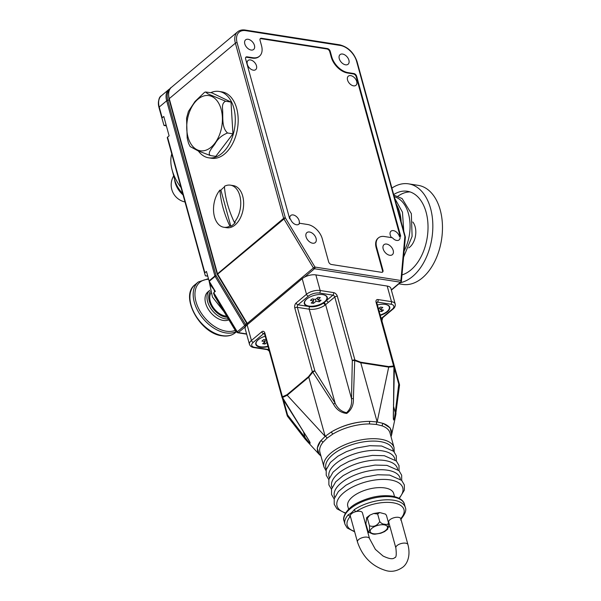 <?xml version="1.0" encoding="UTF-8"?>
<svg xmlns="http://www.w3.org/2000/svg" width="601" height="601" viewBox="0 0 601 601"><rect width="100%" height="100%" fill="white"/><g stroke="black" fill="none" stroke-linecap="round" stroke-linejoin="round"><path stroke-width="0.9" d="M362.418 512.788A6.265 2.847 164.6 0 0 360.097 511.331A6.265 2.847 164.6 0 0 356.032 511.601A6.265 2.847 164.6 0 0 350.338 516.116L357.452 541.952A6.265 2.847 164.6 0 1 358.677 539.533A6.265 2.847 164.6 0 1 367.219 537.166A6.265 2.847 164.6 0 1 369.54 538.624L362.418 512.788M405.344 507.522C406.501 510.054 405.284 513.63 401.701 518.242A1.878 1.36 -137.8 0 1 401.693 518.242A1.878 1.36 -137.8 0 1 400.747 518.595A6.265 2.847 -15.4 0 1 400.822 518.798L407.936 544.634A6.265 2.847 -15.4 0 0 405.615 543.176A6.265 2.847 -15.4 0 0 397.073 545.543A6.265 2.847 -15.4 0 0 395.856 547.962L388.742 522.126A6.265 2.847 -15.4 0 1 391.762 518.565A6.265 2.847 -15.4 0 1 398.501 517.341A6.265 2.847 -15.4 0 1 400.747 518.595A29.457 13.387 164.6 0 0 393.069 502.789A29.457 13.387 164.6 0 0 356.032 511.601A1.878 0.984 56.4 0 1 354.342 509.618A31.335 14.236 -15.4 0 1 393.738 500.242A31.335 14.236 -15.4 0 1 405.344 507.522L404.45 504.292A31.335 14.236 164.6 0 0 392.851 497.012A31.335 14.236 164.6 0 0 359.15 503.142A31.335 14.236 164.6 0 0 344.035 520.932L344.929 524.162A31.335 14.236 -15.4 0 1 348.362 514.629C350.233 513.96 352.224 512.285 354.342 509.618M386.451 515.365L385.489 514.11L379.637 512.533L377.653 513.99L373.634 513.517L369.848 515.147L367.376 518.235L366.678 517.596L365.896 523.854L368.27 532.043L372.913 534.056L374.784 534.221L380.786 533.237L384.572 531.615L387.743 529.165L388.524 522.9L386.451 515.365L385.489 514.11M354.522 531.322A29.457 13.387 164.6 0 1 350.398 516.334A1.878 1.36 -137.8 0 1 348.362 514.629M394.534 496.591L393.678 493.481A23.815 10.818 164.6 0 0 384.858 487.944A23.815 10.818 164.6 0 0 359.24 492.602A23.815 10.818 164.6 0 0 347.761 506.132L348.618 509.242M391.026 436.664L391.657 434.651L390.199 427.987L383.28 423.45A1.878 1.42 -69.5 0 0 382.311 425.929L376.542 424.464L369.63 423.945A1.878 0.879 90.3 0 1 369.946 421.369C355.987 421.496 343.013 425.095 331.016 432.157L325.156 436.364L320.724 440.788L317.208 448.158L319.371 454.574L320.942 455.979M369.63 423.945A36.345 16.512 164.6 0 0 332.616 434.2L327.004 438.182L322.835 442.411A1.878 1.427 38.3 0 0 320.724 440.788A38.224 17.369 -15.4 0 0 320.896 455.791M390.973 436.484A38.224 17.369 -15.4 0 0 383.28 423.45L377.173 421.947L369.946 421.369A38.224 17.369 -15.4 0 0 331.016 432.157A1.878 0.886 58.7 0 1 332.616 434.2M393.407 404.901L393.572 405.006C392.941 423.187 393.7 418.326 393.625 420.039L394.526 417.965L395.255 412.571A1.878 1.292 10.6 0 1 395.984 413.849A1.878 1.292 10.6 0 1 395.969 413.924L395.33 417.184L393.4 419.182L393.918 366.663L388.697 367.121L360.758 362.749L354.718 360.532L353.388 398.643C353.681 404.991 351.465 409.927 346.739 413.45C340.887 412.797 336.477 409.694 333.502 404.157L312.783 372.154L308.771 377.15L287.203 395.24L282.515 397.531L309.898 442.148L307.592 441.81L305.158 439.091A1.878 1.3 138.7 0 1 305.098 439.03L307.592 441.81M268.902 349.759A1.878 1.187 50 0 0 268.144 349.444A1.878 1.179 -81.1 0 1 267.407 349.684L254.013 347.588C251.721 347.31 250.211 346.229 249.468 344.343L245.17 328.732A10.029 4.553 -15.4 0 1 245.644 326.493A10.029 4.553 -15.4 0 1 247.131 324.863L251.428 340.474L261.773 331.797A1.878 1.187 50 0 0 263.659 333.638L253.314 342.315A8.144 3.704 164.6 0 0 254.749 347.348L268.144 349.444L268.685 348.986M261.773 331.797A3.756 2.359 -81.1 0 1 264.891 333.149L282.425 396.803L286.993 394.729L308.561 376.639L312.34 371.711L294.813 308.065A3.756 2.359 -81.1 0 1 296.15 302.964L306.495 294.287L302.198 278.676L247.131 324.863M302.198 278.676A10.029 4.553 -15.4 0 1 304.459 277.174A10.029 4.553 -15.4 0 1 315.863 274.89L320.16 290.501L333.563 292.597A1.878 1.179 98.9 0 1 332.886 295.144L319.492 293.048A8.144 3.704 164.6 0 0 308.388 296.128L298.043 304.805L308.741 306.472A11.907 5.409 164.6 0 0 323.21 303.235A11.907 5.409 164.6 0 0 323.819 302.844A11.907 5.409 164.6 0 0 326.223 300.74A11.907 5.409 164.6 0 0 327.29 297.382A11.907 5.409 164.6 0 0 322.88 294.618A11.907 5.409 164.6 0 0 310.078 296.947A11.907 5.409 164.6 0 0 304.331 303.708A11.907 5.409 164.6 0 0 308.741 306.472L309.898 306.66A1.878 1.179 -81.1 0 0 309.23 309.207L297.375 307.351A1.878 0.856 164.6 0 0 294.813 308.065M333.563 292.597A3.756 2.374 50 0 1 337.341 296.278L354.875 359.931L360.675 362.2L388.614 366.572L393.625 365.986L376.091 302.341A3.756 2.374 50 0 1 378.089 299.561L391.491 301.657L387.194 286.053L315.863 274.89M387.194 286.053A10.029 4.553 -15.4 0 1 390.905 288.382L395.203 303.986A10.029 4.553 -15.4 0 0 391.491 301.657A1.878 1.179 98.9 0 1 390.815 304.211L377.42 302.115L376.759 302.664M166.139 125.038L163.99 125.466L161.954 118.284A1.255 0.571 -15.4 0 1 161.954 118.277A1.255 0.571 -15.4 0 1 162.195 117.796L163.78 116.474L169.114 135.841L167.536 137.171L204.888 272.794L206.474 271.464L209.065 280.885A1.255 0.789 50 0 0 209.246 281.298L215.323 291.395L213.746 292.717L237.267 331.805L244.705 325.562L215.105 276.385L209.246 281.298M207.781 276.205L205.369 275.829L204.648 273.282A1.255 0.571 -15.4 0 1 204.648 273.275L167.288 137.659A1.255 0.571 -15.4 0 1 167.288 137.652A1.255 0.571 -15.4 0 1 167.536 137.171M167.288 137.652L204.648 273.275A1.255 0.571 -15.4 0 1 204.888 272.794M205.369 275.814L207.713 275.957M235.554 330.911L236.967 332.165L213.52 293.205L214.805 296.428L235.547 330.903A1.255 1.21 132 0 0 235.78 331.189L237.215 332.473A1.255 1.21 -48 0 1 236.967 332.165L237.267 331.805A1.255 0.789 50 0 0 238.349 332.616L246.598 333.908M237.733 332.744A1.255 1.21 -48 0 1 237.215 332.473A1.255 1.255 0 0 0 237.853 332.781A1.255 0.789 98.9 0 1 237.733 332.744M224.458 187.024A21.305 13.372 -81.1 0 0 220.913 190.224L219.943 190.066A21.305 13.372 -81.1 0 0 214.489 216.818A21.305 13.372 -81.1 0 0 223.842 227.261L226.735 227.711A21.305 13.372 -81.1 0 0 240.287 218.103A21.305 13.372 -81.1 0 0 242.684 196.054A21.305 13.372 -81.1 0 0 233.323 185.611L230.431 185.161A21.305 13.372 -81.1 0 0 224.413 186.325A91.728 57.974 -130 0 0 227.501 204.047A91.728 57.974 -130 0 0 234.33 222.347A21.305 13.372 -81.1 0 0 239.791 195.595A21.305 13.372 -81.1 0 0 230.431 185.161M198.36 151.001A33.588 21.088 -81.1 0 0 208.637 157.808L211.529 158.258A33.588 21.088 -81.1 0 0 232.887 143.113A33.588 21.088 -81.1 0 0 236.666 108.345A33.588 21.088 -81.1 0 0 221.912 91.885L219.019 91.435A33.588 21.088 -81.1 0 0 210.741 92.674M208.637 157.808A33.588 21.088 -81.1 0 0 229.995 142.662A33.588 21.088 -81.1 0 0 233.774 107.895A33.588 21.088 -81.1 0 0 219.019 91.435M219.943 190.066A91.728 57.974 50 0 0 223.039 207.788A91.728 57.974 50 0 0 229.867 226.089L230.829 226.246A21.305 13.372 -81.1 0 0 235.299 222.498L234.33 222.347M231.009 102.065L211.898 92.854L205.512 91.991L207.923 93.884L225.615 101.223C223.249 102.305 222.212 104.702 222.49 108.405C223.339 116.158 221.168 127.299 227.539 132.986L232.94 133.828L231.009 102.065L225.615 101.223M227.539 132.986C221.942 135.202 217.802 138.763 215.113 143.677C212.634 147.448 206.857 153.12 210.358 155.539L215.751 156.388L232.94 133.828M223.842 227.261A21.305 13.372 -81.1 0 0 229.867 226.089M213.52 293.205L213.746 292.717M340.234 45.443A1.255 0.789 -81.1 0 0 339.678 44.827C348.062 46.968 353.861 52.587 357.077 61.685A1.255 0.571 164.6 0 0 356.618 61.392A16.295 10.3 50 0 0 340.234 45.443L245.771 30.666A16.295 10.3 50 0 0 237.095 42.694L285.34 217.87L217.337 274.424A1.255 1.157 122.4 0 0 217.389 274.552M247.747 324.345A1.255 0.789 98.9 0 1 247.567 324.217L246.282 325.299A1.255 0.481 -149.6 0 0 245.741 324.893C246.125 323.458 246.553 323.098 247.026 323.811L217.389 274.604A1.255 1.255 0 0 1 217.254 274.296A1.255 0.571 -15.4 0 1 217.502 273.808L283.634 218.343L235.382 43.167L169.249 98.632L217.502 273.808A1.255 0.789 50 0 0 217.682 274.221L247.281 323.406L246.988 323.789A1.255 1.255 0 0 0 247.74 324.352M245.726 326.373A1.255 0.789 -130 0 1 244.705 325.562L245.741 324.893L216.135 275.709L215.105 276.385A1.255 0.789 -130 0 1 214.925 275.972L166.672 100.795L159.235 107.031L162.195 117.796M393.197 250.452A6.521 4.117 50 0 0 389.087 245.043A6.521 4.117 50 0 0 383.994 244.675A6.521 4.117 50 0 0 383.168 248.889A6.521 4.117 50 0 0 387.277 254.298A6.521 4.117 50 0 0 392.37 254.666A6.521 4.117 50 0 0 393.197 250.452M316.081 238.394A6.521 4.117 50 0 0 311.979 232.978A6.521 4.117 50 0 0 306.886 232.617A6.521 4.117 50 0 0 306.059 236.824A6.521 4.117 50 0 0 310.161 242.233A6.521 4.117 50 0 0 315.262 242.601A6.521 4.117 50 0 0 316.081 238.394M348.903 60.19A6.265 3.959 50 0 0 344.959 54.984A6.265 3.959 50 0 0 340.061 54.631A6.265 3.959 50 0 0 339.264 58.68A6.265 3.959 50 0 0 343.216 63.886A6.265 3.959 50 0 0 348.114 64.232A6.265 3.959 50 0 0 348.903 60.19M254.441 45.413A6.265 3.959 50 0 0 250.497 40.207A6.265 3.959 50 0 0 245.599 39.854A6.265 3.959 50 0 0 244.802 43.903A6.265 3.959 50 0 0 248.754 49.109A6.265 3.959 50 0 0 253.652 49.462A6.265 3.959 50 0 0 254.441 45.413M392.43 237.771A5.95 3.764 50 0 0 399.132 239.897A5.95 3.764 50 0 0 399.89 236.073L400.709 236.201L356.648 76.252A2.757 1.743 50 0 0 353.884 73.555L348.084 72.623A16.295 10.3 -130 0 1 331.699 56.674L330.219 51.288A2.757 1.743 50 0 0 327.447 48.591L261.518 38.276A2.757 1.743 50 0 0 260.398 38.532A2.757 1.743 50 0 0 260.045 40.312L261.533 45.699A16.295 10.3 -130 0 1 259.467 56.216A16.295 10.3 -130 0 1 252.856 57.726L247.071 56.847A2.757 1.743 50 0 0 245.959 57.103A2.757 1.743 50 0 0 245.606 58.883L289.667 218.832L290.486 218.959A5.95 3.764 50 0 0 294.242 223.888A5.95 3.764 50 0 0 298.885 224.218A5.95 3.764 50 0 0 299.583 223.249L307.644 224.504A14.537 9.188 -130 0 1 322.264 238.74L328.612 261.773A2.757 1.743 50 0 0 331.384 264.478L381.507 272.313A2.757 1.743 50 0 0 382.627 272.058A2.757 1.743 50 0 0 382.972 270.277L376.632 247.244A14.537 9.188 -130 0 1 378.472 237.853A14.537 9.188 -130 0 1 384.37 236.509L392.43 237.771M391.536 237.628A5.95 3.764 -130 0 1 390.244 235.021A5.95 3.764 -130 0 1 391.003 231.175A5.95 3.764 -130 0 1 395.653 231.505A5.95 3.764 -130 0 1 399.402 236.448A5.95 3.764 -130 0 1 399.41 236.471L399.89 236.073M289.892 218.869A5.95 3.764 -130 0 1 290.756 215.489A5.95 3.764 -130 0 1 295.407 215.827A5.95 3.764 -130 0 1 299.163 220.77A5.95 3.764 -130 0 1 299.11 223.647L299.583 223.249M391.386 290.125L400.972 282.087A1.255 0.789 -130 0 0 401.175 281.666A1.255 0.819 -174.9 0 0 401.415 281.238L405.367 237.305A1.255 0.819 -174.9 0 0 404.864 236.569L356.618 61.392M391.319 289.877L400.469 282.2A1.255 0.789 -130 0 0 400.972 282.087A1.255 1.255 0 0 0 401.415 281.238A1.255 0.819 -174.9 0 0 400.912 280.502L404.864 236.569A1.255 0.571 164.6 0 1 405.329 236.862A1.255 0.571 164.6 0 1 405.322 237.027M248.025 324.112A1.255 0.789 50 0 1 247.281 323.406L313.414 267.941A1.255 0.789 -130 0 0 314.496 268.752A1.255 0.789 -81.1 0 0 314.947 267.054L313.414 267.941L283.815 218.756A1.255 0.789 -130 0 1 283.634 218.343A1.255 0.571 164.6 0 1 285.34 217.87L314.947 267.054L400.912 280.502A1.255 0.789 -81.1 0 1 400.469 282.2L314.496 268.752L304.459 277.174M265.169 336.222A11.907 5.409 164.6 0 0 255.816 344.403A11.907 5.409 164.6 0 0 260.218 347.168A11.907 5.409 164.6 0 0 268.038 346.634M258.911 339.204A11.532 5.236 164.6 0 0 256.116 344.088A11.532 5.236 164.6 0 0 260.383 346.762A11.532 5.236 164.6 0 0 267.933 346.251M283.469 400.056L287.563 414.938L308.411 441.795L310.244 443.185C309.335 441.81 312.295 445.281 302.521 430.241L302.603 430.068M266.205 339.971L263.689 339.58L261.908 341.083L265.184 341.593L262.652 343.712L264.966 344.072L266.889 342.457M264.448 342.202L264.966 344.072M264.673 339.738L265.184 341.593M287.323 415.862A1.878 0.856 164.6 0 1 287.203 415.659A1.878 0.856 164.6 0 1 287.563 414.938A1.878 1.217 145.4 0 0 287.466 416.23L305.098 439.03A1.878 1.3 138.7 0 1 305.068 437.558L303.422 431.586M282.252 397.982A1.878 0.383 -30.3 0 1 282.515 397.531A1.878 1.435 80.6 0 1 282.425 396.803A1.878 0.856 164.6 0 0 282.057 397.531A1.878 1.878 0 0 0 282.252 397.982L302.521 430.241M286.993 394.729A1.878 1.187 50 0 0 287.203 395.24L325.156 436.364A1.878 1.187 50 0 1 326.989 438.197M308.561 376.639A1.878 1.187 50 0 0 308.771 377.15L325.171 436.356A1.878 1.187 50 0 1 327.004 438.182M307.427 298.517A11.532 5.236 164.6 0 0 304.639 303.392A11.532 5.236 164.6 0 0 308.906 306.074A11.532 5.236 164.6 0 0 321.31 303.821A11.532 5.236 164.6 0 0 326.869 297.27A11.532 5.236 164.6 0 0 322.602 294.588A11.532 5.236 164.6 0 0 321.971 294.505M296.15 302.964A1.878 1.187 50 0 0 298.043 304.805A1.878 1.179 98.9 0 0 297.375 307.351L314.901 371.005L335.11 403.158C337.522 408.387 341.33 411.565 346.537 412.699C350.466 409.093 352.118 404.398 351.502 398.613L352.314 360.638A1.878 0.376 -0.6 0 1 354.718 360.532A1.878 0.729 119.9 0 0 354.875 359.931A1.878 0.856 164.6 0 0 352.314 360.638L334.78 296.984L325.006 305.15A12.035 5.469 -15.4 0 1 309.23 309.207L335.11 403.158L333.502 404.157M320.333 297.638L318.019 297.277L315.487 299.403L312.212 298.892L310.424 300.387L313.707 300.898L311.175 303.024L313.489 303.385L316.013 301.259L319.296 301.777L321.077 300.275L317.801 299.764L320.333 297.638M317.29 297.893L317.801 299.764M318.785 299.914L319.296 301.777M315.502 299.388L316.013 301.259M312.971 301.514L313.489 303.385M313.189 299.043L313.707 300.898M309.898 306.66A10.149 4.613 164.6 0 0 323.21 303.235A1.878 1.089 -126.6 0 1 325.006 305.15M312.34 371.711A1.878 0.736 29 0 0 312.783 372.154A1.878 0.383 149.7 0 1 314.901 371.005A1.878 0.856 164.6 0 0 312.34 371.711M337.341 296.278A1.878 0.856 164.6 0 0 334.78 296.984A1.878 1.187 -130 0 0 332.886 295.144L326.223 300.74A1.878 1.187 -130 0 1 328.108 302.581M323.819 302.844A1.878 1.179 -130.5 0 1 325.622 304.662L351.502 398.613L353.388 398.643M360.675 362.2A1.878 1.179 98.9 0 1 360.758 362.749L377.15 421.947L388.697 367.121A1.878 1.179 98.9 0 0 388.614 366.572M393.512 406.238L395.255 412.571L398.763 384.122L394.399 368.278M380.26 315.375A11.907 5.409 164.6 0 0 389.748 307.156A11.907 5.409 164.6 0 0 385.346 304.391A11.907 5.409 164.6 0 0 377.39 304.955M380.155 314.999A11.532 5.236 164.6 0 0 389.328 307.043A11.532 5.236 164.6 0 0 385.061 304.361A11.532 5.236 164.6 0 0 384.437 304.279M379.088 311.13L381.755 311.543L383.543 310.048L380.26 309.538L382.792 307.411L380.478 307.051L378.435 308.764M379.749 307.667L380.26 309.538M381.244 309.688L381.755 311.543M394.316 366.43A1.878 0.856 -15.4 0 0 393.625 365.986A1.878 1.427 68.5 0 1 393.918 366.663A1.878 0.376 -0.6 0 1 394.384 366.903A1.878 1.878 0 0 0 394.316 366.43L376.654 302.288M395.33 417.184L399.522 385.188A1.878 1.217 -176.1 0 0 398.763 384.122A1.878 0.856 -15.4 0 1 399.462 384.557A1.878 0.856 -15.4 0 1 399.455 384.798M367.97 531.389C369.262 532.388 369.758 530.518 369.457 525.77C373.679 527.227 377.105 525.815 379.734 521.525L377.653 513.99M379.734 521.525C381.132 523.313 382.777 524.207 384.67 524.2C386.751 524.823 388.028 524.395 388.524 522.9M369.457 525.77L367.376 518.235M226.667 316.149A15.04 9.503 -130 0 1 225.398 316.021A15.04 9.503 -130 0 1 212.754 306.758A15.04 9.503 -130 0 1 210.823 293.183M228.868 319.807A17.549 11.088 -130 0 1 223.287 320.438A17.549 11.088 -130 0 1 207.578 308.005A17.549 11.088 -130 0 1 207.863 291.928L209.817 290.291A17.549 11.088 -130 0 0 209.539 306.367A17.549 11.088 -130 0 0 225.247 318.8A17.549 11.088 -130 0 0 228.305 318.876M220.913 190.224L230.829 226.246M210.358 155.539L198.082 150.874L190.156 146.561L188.549 143.376L187.181 138.02L186.565 118.089L188.429 111.41L195.032 101.456L204.52 92.351L205.512 91.991M412.804 222.002A15.04 9.443 98.9 0 1 415.126 226.727A15.04 9.443 98.9 0 1 408.763 247.875M410.047 191.914A42.611 26.752 -81.1 0 0 397.982 196.174M401.986 274.912A42.611 26.752 -81.1 0 0 426.094 212.153A42.611 26.752 -81.1 0 0 407.38 191.276A42.611 26.752 -81.1 0 0 393.685 194.581M400.198 282.74A50.131 31.47 -81.1 0 0 430.564 208.412A50.131 31.47 -81.1 0 0 408.545 183.846A50.131 31.47 -81.1 0 0 391.897 188.09M398.906 283.822L402.685 284.408A50.131 31.47 -81.1 0 0 434.568 261.803A50.131 31.47 -81.1 0 0 440.202 209.914A50.131 31.47 -81.1 0 0 418.183 185.348L408.545 183.846M356.709 81.451A5.95 3.764 -130 0 1 355.957 85.297A5.95 3.764 -130 0 1 351.307 84.966A5.95 3.764 -130 0 1 347.551 80.023A5.95 3.764 -130 0 1 348.31 76.177A5.95 3.764 -130 0 1 352.96 76.507A5.95 3.764 -130 0 1 356.709 81.451M382.364 272.223A2.757 1.743 50 0 0 382.499 270.675L376.151 247.642A14.537 9.188 -130 0 1 377.991 238.251L378.472 237.853M400.093 236.103L356.175 76.65A2.757 1.743 50 0 0 353.411 73.953L347.611 73.022A16.295 10.3 -130 0 1 331.226 57.072L329.746 51.694A2.757 1.743 50 0 0 326.974 48.989L261.037 38.674A2.757 1.743 50 0 0 260.188 38.764M259.467 56.216L258.993 56.622A16.295 10.3 -130 0 1 252.375 58.124L246.59 57.245A2.757 1.743 50 0 0 245.749 57.335M256.469 65.772A5.95 3.764 -130 0 1 255.71 69.618A5.95 3.764 -130 0 1 251.06 69.28A5.95 3.764 -130 0 1 247.311 64.337A5.95 3.764 -130 0 1 248.063 60.491A5.95 3.764 -130 0 1 252.713 60.829A5.95 3.764 -130 0 1 256.469 65.772M181.044 187.58A37.6 23.762 -130 0 1 172.029 169.595A37.6 23.762 -130 0 1 171.758 153.886M182.666 193.484A21.095 13.335 -130 0 1 174.801 180.15L172.029 169.595M367.82 532.388A29.457 13.387 164.6 0 0 368.548 532.321M388.501 526.972A29.457 13.387 164.6 0 0 389.891 526.311M345.605 512.931A34.092 15.491 -15.4 0 1 345.455 491.37A34.092 15.491 -15.4 0 1 390.154 479.891A34.092 15.491 -15.4 0 1 399.004 498.221M334.727 497.222A34.092 15.491 -15.4 0 1 349.85 477.352A34.092 15.491 -15.4 0 1 387.48 470.2A34.092 15.491 -15.4 0 1 400.311 479.155M332.053 487.531A34.092 15.491 -15.4 0 1 347.183 467.661A34.092 15.491 -15.4 0 1 384.813 460.516A34.092 15.491 -15.4 0 1 397.644 469.471M329.386 477.848A34.092 15.491 -15.4 0 1 344.508 457.977A34.092 15.491 -15.4 0 1 382.146 450.825A34.092 15.491 -15.4 0 1 394.97 459.78M393.219 450.863A34.79 15.814 164.6 0 0 380.11 441.577A34.79 15.814 164.6 0 0 341.563 448.939A34.79 15.814 164.6 0 0 326.328 469.291M322.835 442.411A36.345 16.512 164.6 0 0 319.912 452.215L323.969 466.962A36.345 16.512 -15.4 0 1 341.496 446.318A36.345 16.512 -15.4 0 1 380.591 439.211A36.345 16.512 -15.4 0 1 394.053 447.655L394.218 451.907M394.053 447.655L389.989 432.915A36.345 16.512 164.6 0 0 382.311 425.929M376.542 424.464L376.519 424.464A1.878 1.179 98.9 0 1 377.173 421.947A1.878 1.179 98.9 0 0 376.519 424.464M245.644 326.493L238.349 332.616A1.255 0.789 98.9 0 1 237.853 332.781L246.665 334.156L237.981 332.781M169.467 89.834A16.918 10.69 50 0 0 167.799 100.329A1.255 0.571 -15.4 0 0 166.672 100.795A17.549 11.088 -130 0 1 168.889 89.459L161.451 95.702A17.549 11.088 50 0 0 159.235 107.031A1.255 0.571 -15.4 0 0 158.987 107.519L158.987 107.519A17.181 10.856 -130 0 1 159.13 99.233M209.065 280.885L214.925 275.972A1.255 0.571 -15.4 0 1 216.044 275.506L167.799 100.329A1.255 0.571 164.6 0 0 168.926 99.864A1.255 0.571 164.6 0 0 169.136 99.608M210.756 283.8A7.52 4.755 50 0 0 210.913 284.468A7.52 4.755 50 0 0 214.317 289.72M163.998 125.481L165.11 125.654A1.255 0.789 98.9 0 0 165.598 125.496A11.276 7.129 -130 0 1 166.304 125.632M161.954 118.277L158.987 107.519L161.954 118.277M237.095 42.694A1.255 0.571 164.6 0 0 235.382 43.167A17.549 11.088 -130 0 1 237.605 31.838L171.465 87.303A17.549 11.088 50 0 0 169.249 98.632A1.255 0.571 -15.4 0 0 169.001 99.12L217.254 274.296A1.255 0.571 -15.4 0 0 217.314 274.402M169.084 99.248A1.255 0.571 -15.4 0 1 169.001 99.12C168.032 92.577 168.858 88.64 171.465 87.303M246.17 325.802A1.255 0.789 98.9 0 0 246.282 325.299L246.59 325.351M246.988 323.744L217.427 274.634M245.771 30.666A1.255 0.789 -81.1 0 0 245.216 30.05L339.678 44.827M249.468 344.343A10.029 4.553 -15.4 0 1 251.428 340.474A1.878 1.187 50 0 0 253.314 342.315M308.388 296.128A1.878 1.187 50 0 1 306.495 294.287A10.029 4.553 -15.4 0 1 320.16 290.501A1.878 1.179 98.9 0 1 319.492 293.048M264.493 333.765L263.659 333.638A1.878 1.179 98.9 0 1 264.305 333.382M254.013 347.588A1.878 1.179 -81.1 0 0 254.749 347.348M264.891 333.149A1.878 0.856 164.6 0 0 264.53 333.878L282.057 397.531M380.914 317.764L381.905 317.921L392.25 309.245A8.144 3.704 164.6 0 0 390.815 304.211M381.703 320.633A1.878 0.856 -15.4 0 1 381.928 320.904L399.462 384.557A1.878 1.878 0 0 1 399.522 385.188M381.928 320.904L382.664 317.749A1.878 1.187 50 0 1 381.905 317.921A1.878 1.179 -81.1 0 0 381.259 319.003M376.729 302.235A1.878 1.187 -130 0 1 377.42 302.115A1.878 1.179 98.9 0 0 378.089 299.561M376.091 302.341A1.878 0.856 -15.4 0 1 376.789 302.776M392.25 309.245A1.878 1.187 50 0 0 393.009 309.072L382.664 317.749M373.544 533.741A8.925 4.057 164.6 0 0 385.707 530.375A8.925 4.057 164.6 0 0 384.144 524.853A8.925 4.057 164.6 0 0 371.974 528.226A8.925 4.057 164.6 0 0 373.544 533.741M214.67 291.936A27.931 17.654 -130 0 1 214.121 290.418M227.321 317.238A16.295 10.3 -130 0 1 225.691 317.103A16.295 10.3 -130 0 1 211.687 306.563A16.295 10.3 -130 0 1 210.327 291.718M235.224 330.37A30.08 19.014 -130 0 1 226.254 331.204A30.08 19.014 -130 0 1 196.61 303.708A30.08 19.014 -130 0 1 208.63 279.292M236.193 331.557A31.335 19.803 -130 0 1 225.803 332.909A31.335 19.803 -130 0 1 197.752 310.702A31.335 19.803 -130 0 1 198.262 281.989L194.987 284.731A31.335 19.803 -130 0 0 194.484 313.444A31.335 19.803 -130 0 0 222.535 335.651A31.335 19.803 -130 0 0 235.261 332.744C231.746 335.591 227.343 336.613 222.047 335.809C199.96 333.593 179.414 296.008 194.987 284.731M221.145 109.277A27.909 17.519 -81.1 0 0 197.969 99.203A27.909 17.519 -81.1 0 0 188 137.073A27.909 17.519 -81.1 0 0 211.176 147.147A27.909 17.519 -81.1 0 0 221.145 109.277M401.152 221.686A35.414 22.229 -81.1 0 0 399.635 212.266A35.414 22.229 -81.1 0 0 396.367 204.317M404.142 250.963A35.241 22.124 -81.1 0 0 408.477 213.753A35.241 22.124 -81.1 0 0 394.279 196.745M356.175 76.65L356.648 76.252M353.411 73.953L353.884 73.555M376.151 247.642L376.632 247.244M382.499 270.675L382.972 270.277M246.59 57.245L247.071 56.847M252.375 58.124L252.856 57.726M261.037 38.674L261.518 38.276M326.974 48.989L327.447 48.591M329.746 51.694L330.219 51.288M331.226 57.072L331.699 56.674M347.611 73.022L348.084 72.623M183.065 194.934A17.467 11.036 -130 0 1 175.207 182.787A17.467 11.036 -130 0 1 174.621 179.474M357.452 541.952C362.561 556.962 372.207 566.54 386.39 570.695C391.92 572.152 397.381 570.995 402.768 567.224C406.96 564.181 410.934 556.263 407.936 544.634M395.856 547.962C396.63 554.55 396.254 557.766 394.714 557.615C393.062 559.501 389.17 558.968 383.032 556.008L375.392 549.389L369.54 538.624M344.929 524.162L347.198 527.971L354.665 531.817M344.035 520.932C341.977 517.251 347.002 507.702 358.399 502.428C369.908 496.892 381.117 494.773 392.025 496.088C401.851 497.906 404.15 502.331 404.45 504.292M399.349 498.409L404.345 490.153L404.33 484.902L401.693 480.387L389.643 475.075L377.721 474.767L364.582 477.126L354.38 480.725L345.883 485.262L338.393 491.505L334.194 498.86L334.224 504.262L336.936 508.784L345.41 513.269M401.701 480.387L401.663 475.211L399.026 470.696L386.976 465.384L375.054 465.076L361.915 467.435L351.705 471.041L343.209 475.579L335.726 481.822L331.527 489.169L331.557 494.578L334.164 498.995M399.026 470.703L398.996 465.527L396.36 461.012L384.309 455.701L372.387 455.393L359.248 457.752L349.038 461.35L340.542 465.888L333.059 472.131L328.86 479.485L328.89 484.887L331.497 489.304M396.36 461.012L396.322 455.836L393.685 451.321L381.643 446.017L369.713 445.702L356.573 448.061L346.371 451.667L337.875 456.204L330.385 462.447L326.193 469.794L326.223 475.203L328.83 479.621M391.657 434.651L395.308 417.274M307.697 441.923L319.371 454.574M210.282 283.011L210.545 285.19L215.166 291.124M158.987 107.519C158.025 100.96 158.844 97.016 161.451 95.702M170.293 88.52L168.889 89.459M357.077 61.685L405.329 236.862A1.255 1.255 0 0 1 405.367 237.305M245.216 30.05C242.188 29.592 239.649 30.185 237.605 31.838M267.407 349.684L269.293 351.187M256.116 344.088L255.816 342.998M287.466 416.23A1.878 1.878 0 0 1 287.203 415.659L282.402 398.238M264.395 333.39L264.53 333.878M326.869 297.27L326.568 296.18M304.639 303.392L304.339 302.311M389.328 307.043L389.035 305.954M393.572 405.006L394.384 366.903M393.009 309.072C394.789 307.689 395.526 305.999 395.203 303.986M323.969 466.962L326.005 470.696M367.88 532.614L368.789 532.531M388.441 527.242L389.951 526.536M401.693 518.242L400.634 520.008M366.678 517.596L369.848 515.147M373.634 513.517L379.637 512.533M223.985 311.694L212.446 297.022L209.058 280.862M236.426 331.767L235.261 332.744M208.457 278.661L198.262 281.989M394.714 198.322L402.46 212.168L403.774 231.212M393.835 195.137L402.084 198.525L411.339 213.633L412.106 236.373L403.587 257.16M235.78 331.189A1.255 1.255 0 0 1 235.547 330.903L214.873 296.548M165.11 125.654L166.394 125.955M173.681 175.883A17.467 17.467 0 0 0 185.003 201.966"/></g></svg>
